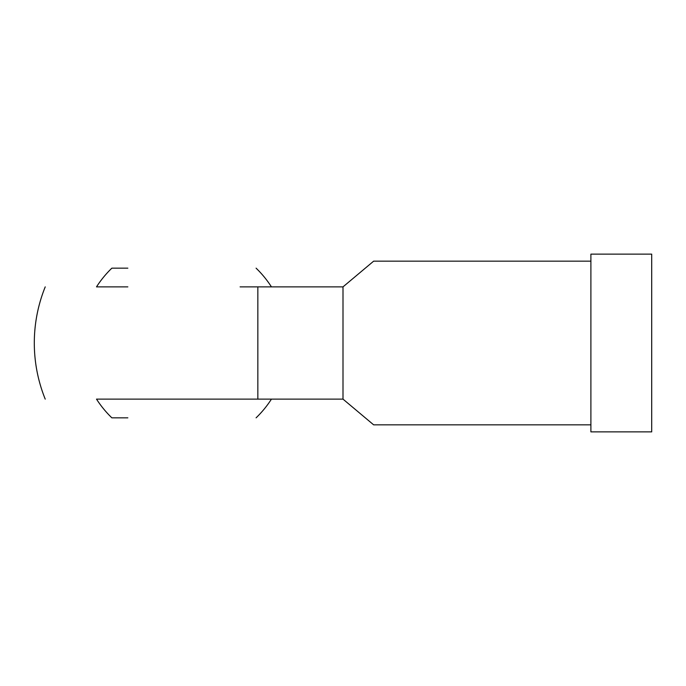 <?xml version="1.0" encoding="UTF-8"?>
<svg xmlns="http://www.w3.org/2000/svg" width="686" height="686" viewBox="0 0 686 686"><rect width="100%" height="100%" fill="white"/><g stroke="black" fill="none" stroke-linecap="round" stroke-linejoin="round"><path stroke-width="1.03" d="M127.845 268.166L111.852 268.166A103.929 103.929 0 0 0 96.503 286.877L127.845 286.877M96.503 399.123L257.842 399.123L96.503 399.123A103.929 103.929 0 0 0 111.852 417.834L127.845 417.834M240.1 286.877L343 286.877L343 399.123L257.842 399.123L257.842 286.877M590.895 424.848L373.656 424.848L343 399.123M651.7 431.871L590.895 431.871L590.895 254.129L651.7 254.129L651.7 431.871M343 286.877L373.656 261.152L590.895 261.152M45.225 286.877A149.677 149.677 0 0 0 45.225 399.123M256.092 417.834A103.929 103.929 0 0 0 271.442 399.123M271.442 286.877A103.929 103.929 0 0 0 256.092 268.166"/></g></svg>
